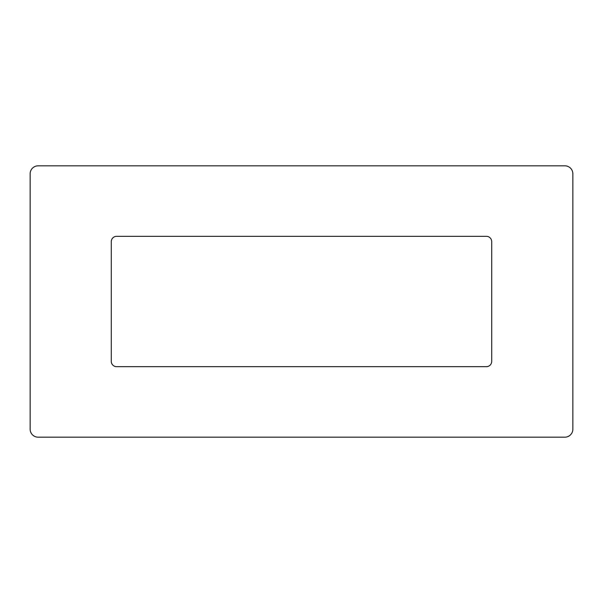 <?xml version="1.0" encoding="UTF-8"?>
<svg xmlns="http://www.w3.org/2000/svg" width="603" height="603" viewBox="0 0 603 603"><rect width="100%" height="100%" fill="white"/><g stroke="black" fill="none" stroke-linecap="round" stroke-linejoin="round"><path stroke-width="0.9" d="M38.132 437.175L564.868 437.175L38.132 437.175A7.982 7.982 0 0 1 30.15 429.193L30.15 173.807L30.15 429.193M572.85 173.807L572.85 429.193L572.85 173.807A7.982 7.982 0 0 0 564.868 165.825L38.132 165.825L564.868 165.825M564.868 437.175A7.982 7.982 0 0 0 572.85 429.193M38.132 165.825A7.982 7.982 0 0 0 30.15 173.807M486.387 366.677L116.613 366.677A5.321 5.321 0 0 1 111.291 361.355L111.291 241.645A5.321 5.321 0 0 1 116.613 236.323L486.387 236.323A5.321 5.321 0 0 1 491.709 241.645L491.709 361.355A5.321 5.321 0 0 1 486.387 366.677"/></g></svg>
